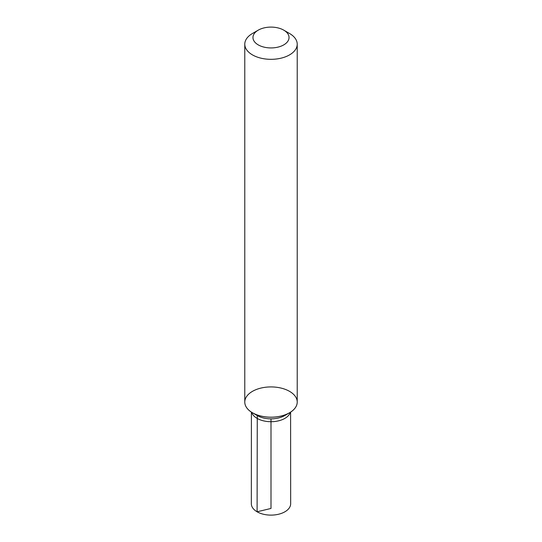 <?xml version="1.0" encoding="UTF-8"?>
<svg xmlns="http://www.w3.org/2000/svg" width="542" height="542" viewBox="0 0 542 542"><rect width="100%" height="100%" fill="white"/><g stroke="black" fill="none" stroke-linecap="round" stroke-linejoin="round"><path stroke-width="0.81" d="M283.757 30.149L289.536 33.489A26.219 15.135 180 0 1 297.219 44.187L297.219 402.056A26.219 15.135 180 0 1 297.219 402.089L297.219 402.056A26.219 15.135 180 0 1 281.034 416.039A26.219 15.135 180 0 1 252.464 412.76A26.219 15.135 180 0 1 244.781 402.056A26.219 15.135 180 0 1 260.966 388.072A26.219 15.135 180 0 1 289.536 391.351A26.219 15.135 180 0 1 297.219 402.056A26.219 15.135 180 0 1 281.034 416.039A26.219 15.135 180 0 1 252.464 412.76A26.219 15.135 180 0 1 244.781 402.056L244.781 44.187A26.219 15.135 180 0 1 252.464 33.489L258.243 30.149A18.049 10.42 180 0 1 283.757 30.149A18.049 10.42 180 0 1 283.757 44.884A18.049 10.42 180 0 1 258.243 44.884A18.049 10.42 180 0 1 258.243 30.149M297.219 44.187A26.219 15.135 180 0 1 281.034 58.177A26.219 15.135 180 0 1 252.464 54.891A26.219 15.135 180 0 1 244.781 44.187M297.219 402.089A26.219 15.135 180 0 1 289.536 412.794A26.219 15.135 180 0 1 252.464 412.794A26.219 15.135 180 0 1 244.781 402.089A26.219 15.135 180 0 1 244.781 402.069L244.781 402.089M289.536 412.794L284.726 415.572A19.41 11.206 180 0 1 257.274 415.572L252.464 412.794M251.698 412.333A19.593 11.307 0 0 0 257.145 418.397A19.593 11.307 0 0 0 276.921 421.181A19.593 11.307 0 0 0 290.302 412.333M290.593 412.144L290.661 503.762A19.661 11.355 180 0 1 278.527 514.25A19.661 11.355 180 0 1 257.098 511.79A19.661 11.355 180 0 1 251.339 503.762L251.407 412.144M271 418.851L271 508.443L257.098 511.79L257.274 415.572L252.464 412.76"/></g></svg>
